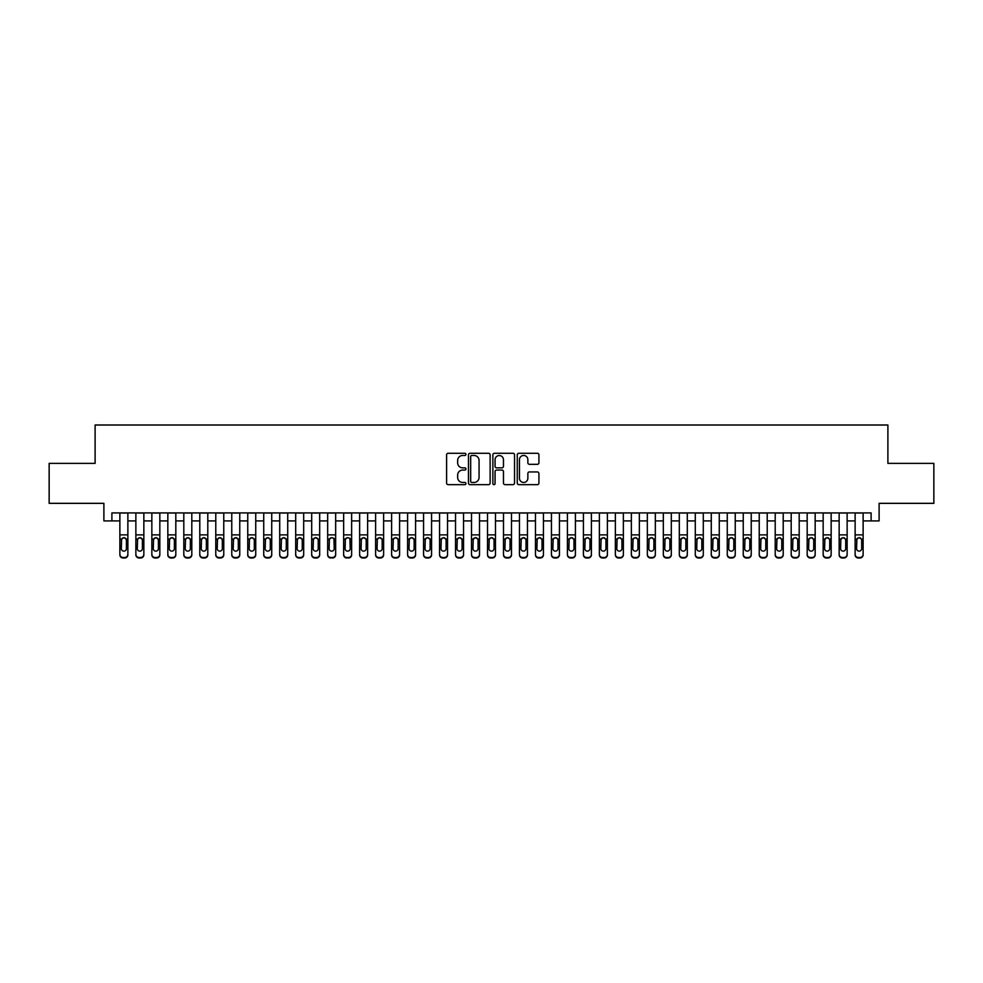 <?xml version="1.0" encoding="UTF-8"?>
<svg xmlns="http://www.w3.org/2000/svg" width="983" height="983" viewBox="0 0 983 983"><rect width="100%" height="100%" fill="white"/><g stroke="black" fill="none" stroke-linecap="round" stroke-linejoin="round"><path stroke-width="1.47" d="M465.93 454.367A1.094 1.094 0 0 0 464.824 453.274L448.162 453.274A1.573 1.573 0 0 0 446.589 454.846L446.589 483.083A1.573 1.573 0 0 0 448.162 484.656L464.824 484.656A1.094 1.094 0 0 0 465.93 483.55A1.094 1.094 0 0 0 464.824 482.456L462.674 482.456A5.026 5.026 0 0 1 457.648 477.431L457.648 475.084A5.026 5.026 0 0 1 462.674 470.058L464.824 470.058A1.094 1.094 0 0 0 465.93 468.965A1.094 1.094 0 0 0 464.824 467.859L462.674 467.859A5.026 5.026 0 0 1 457.648 462.846L457.648 460.486A5.026 5.026 0 0 1 462.674 455.473L464.824 455.473A1.094 1.094 0 0 0 465.93 454.367M537.357 464.332A1.573 1.573 0 0 0 538.917 462.772L538.917 454.846A1.573 1.573 0 0 0 537.357 453.274L518.84 453.274A1.573 1.573 0 0 0 517.267 454.846L517.267 483.083A1.573 1.573 0 0 0 518.84 484.656L537.357 484.656A1.573 1.573 0 0 0 538.917 483.083L538.917 473.511A1.573 1.573 0 0 0 537.357 471.938L529.432 471.938A1.573 1.573 0 0 0 527.859 473.511L527.859 478.254A4.202 4.202 0 0 1 523.669 482.456A4.202 4.202 0 0 1 519.466 478.254L519.466 459.663A4.202 4.202 0 0 1 523.669 455.473A4.202 4.202 0 0 1 527.859 459.663L527.859 462.772A1.573 1.573 0 0 0 529.432 464.332L537.357 464.332M111.89 520.904L111.89 512.917L871.11 512.917L871.11 520.904L879.109 520.904L879.109 503.333L933.85 503.333L933.85 463.374L887.895 463.374L887.895 425.012L95.105 425.012L95.105 463.374L49.15 463.374L49.15 503.333L103.891 503.333L103.891 520.904L119.877 520.904M490.124 454.846A1.573 1.573 0 0 0 488.563 453.274L470.046 453.274A1.573 1.573 0 0 0 468.473 454.846L468.473 483.083A1.573 1.573 0 0 0 470.046 484.656L488.563 484.656A1.573 1.573 0 0 0 490.124 483.083L490.124 454.846M494.437 453.274L512.954 453.274A1.573 1.573 0 0 1 514.527 454.846L514.527 483.083A1.573 1.573 0 0 1 512.954 484.656L505.029 484.656A1.573 1.573 0 0 1 503.468 483.083L503.468 471.631A1.573 1.573 0 0 0 501.895 470.058L496.636 470.058A1.573 1.573 0 0 0 495.063 471.631L495.063 483.55A1.094 1.094 0 0 1 493.97 484.656A1.094 1.094 0 0 1 492.876 483.55L492.876 454.846A1.573 1.573 0 0 1 494.437 453.274M127.876 520.904L135.863 520.904M143.85 520.904L151.849 520.904M159.836 520.904L167.835 520.904M175.822 520.904L183.809 520.904M191.808 520.904L199.795 520.904M207.794 520.904L215.781 520.904M223.768 520.904L231.767 520.904M239.754 520.904L247.753 520.904M255.74 520.904L263.727 520.904M271.726 520.904L279.713 520.904M287.712 520.904L295.699 520.904M303.686 520.904L311.685 520.904M319.672 520.904L327.671 520.904M335.658 520.904L343.645 520.904M351.644 520.904L359.631 520.904M367.63 520.904L375.617 520.904M383.616 520.904L391.603 520.904M399.589 520.904L407.589 520.904M415.576 520.904L423.575 520.904M431.562 520.904L439.548 520.904M447.548 520.904L455.534 520.904M463.534 520.904L471.521 520.904M479.507 520.904L487.507 520.904M495.493 520.904L503.493 520.904M511.479 520.904L519.466 520.904M527.466 520.904L535.452 520.904M543.452 520.904L551.438 520.904M559.425 520.904L567.424 520.904M575.411 520.904L583.411 520.904M591.397 520.904L599.384 520.904M607.383 520.904L615.37 520.904M623.369 520.904L631.356 520.904M639.355 520.904L647.342 520.904M655.329 520.904L663.328 520.904M671.315 520.904L679.314 520.904M687.301 520.904L695.288 520.904M703.287 520.904L711.274 520.904M719.273 520.904L727.26 520.904M735.247 520.904L743.246 520.904M751.233 520.904L759.232 520.904M767.219 520.904L775.206 520.904M783.205 520.904L791.192 520.904M799.191 520.904L807.178 520.904M815.165 520.904L823.164 520.904M831.151 520.904L839.15 520.904M847.137 520.904L855.124 520.904M863.123 520.904L871.11 520.904M471.766 455.473A1.094 1.094 0 0 0 470.673 456.567L470.673 481.363A1.094 1.094 0 0 0 471.766 482.456L474.052 482.456A5.026 5.026 0 0 0 479.065 477.431L479.065 460.486A5.026 5.026 0 0 0 474.052 455.473L471.766 455.473M503.468 459.749A4.202 4.202 0 0 0 499.266 455.547A4.202 4.202 0 0 0 495.063 459.749L495.063 466.298A1.573 1.573 0 0 0 496.636 467.859L501.895 467.859A1.573 1.573 0 0 0 503.468 466.298L503.468 459.749M119.877 539.52L119.877 554.326A3.195 3.17 -0 0 0 123.072 557.496L124.669 557.496A3.195 3.17 -0 0 0 127.876 554.326L127.876 554.817A3.195 3.17 180 0 1 124.669 557.988L124.669 557.496M126.426 548.612L126.426 540.195L126.426 548.612A2.556 2.531 180 0 1 123.87 551.144A2.556 2.531 180 0 0 126.426 548.612M121.314 549.116L121.314 548.612A2.556 2.531 180 0 0 123.87 551.144M122.543 537.996L121.314 539.999M125.21 537.996L123.87 537.627L126.143 539.016L126.426 540.195M127.876 512.917L127.876 554.326M119.877 512.917L119.877 554.817A3.195 3.17 180 0 0 123.072 557.988L124.669 557.988M119.877 539.016L121.597 539.016L121.314 548.612M121.597 539.016L123.87 537.627M135.863 539.52L135.863 554.326A3.195 3.17 0 0 0 139.058 557.496L140.655 557.496A3.195 3.17 0 0 0 143.85 554.326L143.85 554.817A3.195 3.17 180 0 1 140.655 557.988L140.655 557.496M142.412 548.612L142.412 540.195L142.412 548.612A2.556 2.531 180 0 1 139.856 551.144A2.556 2.531 180 0 0 142.412 548.612M137.301 549.116L137.301 548.612A2.556 2.531 180 0 0 139.856 551.144M138.529 537.996L137.301 539.999M141.196 537.996L139.856 537.627L142.13 539.016L142.412 540.195M151.849 539.52L151.849 554.326A3.195 3.17 0 0 0 155.044 557.496L156.641 557.496A3.195 3.17 0 0 0 159.836 554.326L159.836 554.817A3.195 3.17 180 0 1 156.641 557.988L156.641 557.496M158.398 548.612L158.398 540.195L158.398 548.612A2.556 2.531 180 0 1 155.842 551.144A2.556 2.531 180 0 0 158.398 548.612M153.287 549.116L153.287 548.612A2.556 2.531 180 0 0 155.842 551.144M154.503 537.996L153.287 539.999M157.182 537.996L155.842 537.627L158.116 539.016L158.398 540.195M167.835 539.52L167.835 554.326A3.195 3.17 0 0 0 171.03 557.496L172.627 557.496A3.195 3.17 0 0 0 175.822 554.326L175.822 554.817A3.195 3.17 180 0 1 172.627 557.988L172.627 557.496M174.384 548.612L174.384 540.195L174.384 548.612A2.556 2.531 180 0 1 171.828 551.144A2.556 2.531 180 0 0 174.384 548.612M169.273 549.116L169.273 548.612A2.556 2.531 180 0 0 171.828 551.144M170.489 537.996L169.273 539.999M173.155 537.996L171.828 537.627L174.102 539.016L174.384 540.195M183.809 539.52L183.809 554.326A3.195 3.17 0 0 0 187.016 557.496L188.613 557.496A3.195 3.17 0 0 0 191.808 554.326L191.808 554.817A3.195 3.17 180 0 1 188.613 557.988L188.613 557.496M190.37 548.612L190.37 540.195L190.37 548.612A2.556 2.531 180 0 1 187.814 551.144A2.556 2.531 180 0 0 190.37 548.612M185.246 549.116L185.246 548.612A2.556 2.531 180 0 0 187.814 551.144M186.475 537.996L185.246 539.999M189.141 537.996L187.814 537.627L190.088 539.016L190.37 540.195M143.85 512.917L143.85 554.817M135.863 512.917L135.863 554.817A3.195 3.17 180 0 0 139.058 557.988L140.655 557.988M135.863 539.016L137.583 539.016L137.301 548.612M137.583 539.016L139.856 537.627M159.836 512.917L159.836 554.817M151.849 512.917L151.849 554.817A3.195 3.17 180 0 0 155.044 557.988L156.641 557.988M151.849 539.016L153.569 539.016L153.287 548.612M153.569 539.016L155.842 537.627M175.822 512.917L175.822 554.817M167.835 512.917L167.835 554.817A3.195 3.17 180 0 0 171.03 557.988L172.627 557.988M167.835 539.016L169.555 539.016L169.273 548.612M169.555 539.016L171.828 537.627M191.808 512.917L191.808 554.817M183.809 512.917L183.809 554.817A3.195 3.17 180 0 0 187.016 557.988L188.613 557.988M183.809 539.016L185.529 539.016L185.246 548.612M185.529 539.016L187.814 537.627M199.795 539.52L199.795 554.326A3.195 3.17 0 0 0 202.989 557.496L204.587 557.496A3.195 3.17 0 0 0 207.794 554.326L207.794 554.817A3.195 3.17 180 0 1 204.587 557.988L204.587 557.496M206.344 548.612L206.344 540.195L206.344 548.612A2.556 2.531 180 0 1 203.788 551.144A2.556 2.531 180 0 0 206.344 548.612M201.232 549.116L201.232 548.612A2.556 2.531 180 0 0 203.788 551.144M202.461 537.996L201.232 539.999M205.128 537.996L203.788 537.627L206.061 539.016L206.344 540.195M207.794 512.917L207.794 554.817M199.795 512.917L199.795 554.817A3.195 3.17 180 0 0 202.989 557.988L204.587 557.988M199.795 539.016L201.515 539.016L201.232 548.612M201.515 539.016L203.788 537.627M215.781 539.52L215.781 554.326A3.195 3.17 0 0 0 218.976 557.496L220.573 557.496A3.195 3.17 0 0 0 223.768 554.326L223.768 554.817A3.195 3.17 180 0 1 220.573 557.988L220.573 557.496M222.33 548.612L222.33 540.195L222.33 548.612A2.556 2.531 180 0 1 219.774 551.144A2.556 2.531 180 0 0 222.33 548.612M217.218 549.116L217.218 548.612A2.556 2.531 180 0 0 219.774 551.144M218.447 537.996L217.218 539.999M221.114 537.996L219.774 537.627L222.047 539.016L222.33 540.195M223.768 512.917L223.768 554.817M215.781 512.917L215.781 554.817A3.195 3.17 180 0 0 218.976 557.988L220.573 557.988M215.781 539.016L217.501 539.016L217.218 548.612M217.501 539.016L219.774 537.627M231.767 539.52L231.767 554.326A3.195 3.17 0 0 0 234.962 557.496L236.559 557.496A3.195 3.17 0 0 0 239.754 554.326L239.754 554.817A3.195 3.17 180 0 1 236.559 557.988L236.559 557.496M238.316 548.612L238.316 540.195L238.316 548.612A2.556 2.531 180 0 1 235.76 551.144A2.556 2.531 180 0 0 238.316 548.612M233.204 549.116L233.204 548.612A2.556 2.531 180 0 0 235.76 551.144M234.421 537.996L233.204 539.999M237.1 537.996L235.76 537.627L238.033 539.016L238.316 540.195M239.754 512.917L239.754 554.817M231.767 512.917L231.767 554.817A3.195 3.17 180 0 0 234.962 557.988L236.559 557.988M231.767 539.016L233.487 539.016L233.204 548.612M233.487 539.016L235.76 537.627M247.753 539.52L247.753 554.326A3.195 3.17 0 0 0 250.948 557.496L252.545 557.496A3.195 3.17 0 0 0 255.74 554.326L255.74 554.817A3.195 3.17 180 0 1 252.545 557.988L252.545 557.496M254.302 548.612L254.302 540.195L254.302 548.612A2.556 2.531 180 0 1 251.746 551.144A2.556 2.531 180 0 0 254.302 548.612M249.191 549.116L249.191 548.612A2.556 2.531 180 0 0 251.746 551.144M250.407 537.996L249.191 539.999M253.073 537.996L251.746 537.627L254.019 539.016L254.302 540.195M255.74 512.917L255.74 554.817M247.753 512.917L247.753 554.817A3.195 3.17 180 0 0 250.948 557.988L252.545 557.988M247.753 539.016L249.473 539.016L249.191 548.612M249.473 539.016L251.746 537.627M263.727 539.52L263.727 554.326A3.195 3.17 0 0 0 266.934 557.496L268.531 557.496A3.195 3.17 0 0 0 271.726 554.326L271.726 554.817A3.195 3.17 180 0 1 268.531 557.988L268.531 557.496M270.288 548.612L270.288 540.195L270.288 548.612A2.556 2.531 180 0 1 267.732 551.144A2.556 2.531 180 0 0 270.288 548.612M265.164 549.116L265.164 548.612A2.556 2.531 180 0 0 267.732 551.144M266.393 537.996L265.164 539.999M269.059 537.996L267.732 537.627L270.006 539.016L270.288 540.195M271.726 512.917L271.726 554.817M263.727 512.917L263.727 554.817A3.195 3.17 180 0 0 266.934 557.988L268.531 557.988M263.727 539.016L265.459 539.016L265.164 548.612M265.459 539.016L267.732 537.627M279.713 539.52L279.713 554.326A3.195 3.17 0 0 0 282.907 557.496L284.505 557.496A3.195 3.17 0 0 0 287.712 554.326L287.712 554.817A3.195 3.17 180 0 1 284.505 557.988L284.505 557.496M286.274 548.612L286.274 540.195L286.274 548.612A2.556 2.531 180 0 1 283.706 551.144A2.556 2.531 180 0 0 286.274 548.612M281.15 549.116L281.15 548.612A2.556 2.531 180 0 0 283.706 551.144M282.379 537.996L281.15 539.999M285.045 537.996L283.706 537.627L285.992 539.016L286.274 540.195M287.712 512.917L287.712 554.817M279.713 512.917L279.713 554.817A3.195 3.17 180 0 0 282.907 557.988L284.505 557.988M279.713 539.016L281.433 539.016L281.15 548.612M281.433 539.016L283.706 537.627M295.699 539.52L295.699 554.326A3.195 3.17 0 0 0 298.893 557.496L300.491 557.496A3.195 3.17 0 0 0 303.686 554.326L303.686 554.817A3.195 3.17 180 0 1 300.491 557.988L300.491 557.496M302.248 548.612L302.248 540.195L302.248 548.612A2.556 2.531 180 0 1 299.692 551.144A2.556 2.531 180 0 0 302.248 548.612M297.136 549.116L297.136 548.612A2.556 2.531 180 0 0 299.692 551.144M298.365 537.996L297.136 539.999M301.031 537.996L299.692 537.627L301.965 539.016L302.248 540.195M303.686 512.917L303.686 554.817M295.699 512.917L295.699 554.817A3.195 3.17 180 0 0 298.893 557.988L300.491 557.988M295.699 539.016L297.419 539.016L297.136 548.612M297.419 539.016L299.692 537.627M311.685 539.52L311.685 554.326A3.195 3.17 0 0 0 314.879 557.496L316.477 557.496A3.195 3.17 0 0 0 319.672 554.326L319.672 554.817A3.195 3.17 180 0 1 316.477 557.988L316.477 557.496M318.234 548.612L318.234 540.195L318.234 548.612A2.556 2.531 180 0 1 315.678 551.144A2.556 2.531 180 0 0 318.234 548.612M313.122 549.116L313.122 548.612A2.556 2.531 180 0 0 315.678 551.144M314.339 537.996L313.122 539.999M317.017 537.996L315.678 537.627L317.951 539.016L318.234 540.195M319.672 512.917L319.672 554.817M311.685 512.917L311.685 554.817A3.195 3.17 180 0 0 314.879 557.988L316.477 557.988M311.685 539.016L313.405 539.016L313.122 548.612M313.405 539.016L315.678 537.627M335.658 512.917L335.658 554.817A3.195 3.17 180 0 1 332.463 557.988L332.463 557.496A3.195 3.17 0 0 0 335.658 554.326L335.658 554.817M327.671 512.917L327.671 554.326A3.195 3.17 0 0 0 330.866 557.496L332.463 557.496M330.866 557.496L332.463 557.988M330.866 557.988A3.195 3.17 180 0 1 327.671 554.817L327.671 539.52M333.937 539.016L334.22 548.612A2.556 2.531 180 0 1 331.664 551.144A2.556 2.531 180 0 1 329.108 548.612L329.391 539.016L331.664 537.627L335.658 539.016M351.644 512.917L351.644 554.817A3.195 3.17 180 0 1 348.449 557.988L348.449 557.496A3.195 3.17 0 0 0 351.644 554.326L351.644 554.817M343.645 512.917L343.645 554.326A3.195 3.17 0 0 0 346.852 557.496L348.449 557.496M346.852 557.496L348.449 557.988M346.852 557.988A3.195 3.17 180 0 1 343.645 554.817L343.645 539.52M349.923 539.016L350.206 548.612A2.556 2.531 180 0 1 347.65 551.144A2.556 2.531 180 0 1 345.094 548.612L345.377 539.016L347.65 537.627L351.644 539.016M331.664 551.144A2.556 2.531 180 0 0 334.22 548.612L334.22 540.195M330.325 537.996L329.108 539.999M332.991 537.996L331.664 537.627M347.65 551.144A2.556 2.531 180 0 0 350.206 548.612L350.206 540.195M346.311 537.996L345.094 539.999M348.977 537.996L347.65 537.627M359.631 539.52L359.631 554.326A3.195 3.17 0 0 0 362.825 557.496L364.435 557.496A3.195 3.17 0 0 0 367.63 554.326L367.63 554.817A3.195 3.17 180 0 1 364.435 557.988L364.435 557.496M366.192 548.612L366.192 540.195L366.192 548.612A2.556 2.531 180 0 1 363.624 551.144A2.556 2.531 180 0 0 366.192 548.612M361.068 549.116L361.068 548.612A2.556 2.531 180 0 0 363.624 551.144M362.297 537.996L361.068 539.999M364.963 537.996L363.624 537.627L365.909 539.016L366.192 540.195M367.63 512.917L367.63 554.817M359.631 512.917L359.631 554.817A3.195 3.17 180 0 0 362.825 557.988L364.435 557.988M359.631 539.016L361.351 539.016L361.068 548.612M361.351 539.016L363.624 537.627M375.617 539.52L375.617 554.326A3.195 3.17 0 0 0 378.811 557.496L380.409 557.496A3.195 3.17 0 0 0 383.616 554.326L383.616 554.817A3.195 3.17 180 0 1 380.409 557.988L380.409 557.496M382.166 548.612L382.166 540.195L382.166 548.612A2.556 2.531 180 0 1 379.61 551.144A2.556 2.531 180 0 0 382.166 548.612M377.054 549.116L377.054 548.612A2.556 2.531 180 0 0 379.61 551.144M378.283 537.996L377.054 539.999M380.949 537.996L379.61 537.627L381.883 539.016L382.166 540.195M383.616 512.917L383.616 554.817M375.617 512.917L375.617 554.817A3.195 3.17 180 0 0 378.811 557.988L380.409 557.988M375.617 539.016L377.337 539.016L377.054 548.612M377.337 539.016L379.61 537.627M391.603 539.52L391.603 554.326A3.195 3.17 0 0 0 394.797 557.496L396.395 557.496A3.195 3.17 0 0 0 399.589 554.326L399.589 554.817A3.195 3.17 180 0 1 396.395 557.988L396.395 557.496M398.152 548.612L398.152 540.195L398.152 548.612A2.556 2.531 180 0 1 395.596 551.144A2.556 2.531 180 0 0 398.152 548.612M393.04 549.116L393.04 548.612A2.556 2.531 180 0 0 395.596 551.144M394.269 537.996L393.04 539.999M396.935 537.996L395.596 537.627L397.869 539.016L398.152 540.195M399.589 512.917L399.589 554.817M391.603 512.917L391.603 554.817A3.195 3.17 180 0 0 394.797 557.988L396.395 557.988M391.603 539.016L393.323 539.016L393.04 548.612M393.323 539.016L395.596 537.627M407.589 539.52L407.589 554.326A3.195 3.17 0 0 0 410.783 557.496L412.381 557.496A3.195 3.17 0 0 0 415.576 554.326L415.576 554.817A3.195 3.17 180 0 1 412.381 557.988L412.381 557.496M414.138 548.612L414.138 540.195L414.138 548.612A2.556 2.531 180 0 1 411.582 551.144A2.556 2.531 180 0 0 414.138 548.612M409.026 549.116L409.026 548.612A2.556 2.531 180 0 0 411.582 551.144M410.243 537.996L409.026 539.999M412.921 537.996L411.582 537.627L413.855 539.016L414.138 540.195M415.576 512.917L415.576 554.817M407.589 512.917L407.589 554.817A3.195 3.17 180 0 0 410.783 557.988L412.381 557.988M407.589 539.016L409.309 539.016L409.026 548.612M409.309 539.016L411.582 537.627M423.575 539.52L423.575 554.326A3.195 3.17 0 0 0 426.769 557.496L428.367 557.496A3.195 3.17 0 0 0 431.562 554.326L431.562 554.817A3.195 3.17 180 0 1 428.367 557.988L428.367 557.496M430.124 548.612L430.124 540.195L430.124 548.612A2.556 2.531 180 0 1 427.568 551.144A2.556 2.531 180 0 0 430.124 548.612M425.012 549.116L425.012 548.612A2.556 2.531 180 0 0 427.568 551.144M426.229 537.996L425.012 539.999M428.895 537.996L427.568 537.627L429.841 539.016L430.124 540.195M431.562 512.917L431.562 554.817M423.575 512.917L423.575 554.817A3.195 3.17 180 0 0 426.769 557.988L428.367 557.988M423.575 539.016L425.295 539.016L425.012 548.612M425.295 539.016L427.568 537.627M439.548 539.52L439.548 554.326A3.195 3.17 0 0 0 442.755 557.496L444.353 557.496A3.195 3.17 0 0 0 447.548 554.326L447.548 554.817A3.195 3.17 180 0 1 444.353 557.988L444.353 557.496M446.11 548.612L446.11 540.195L446.11 548.612A2.556 2.531 180 0 1 443.554 551.144A2.556 2.531 180 0 0 446.11 548.612M440.986 549.116L440.986 548.612A2.556 2.531 180 0 0 443.554 551.144M442.215 537.996L440.986 539.999M444.881 537.996L443.554 537.627L445.827 539.016L446.11 540.195M447.548 512.917L447.548 554.817M439.548 512.917L439.548 554.817A3.195 3.17 180 0 0 442.755 557.988L444.353 557.988M439.548 539.016L441.269 539.016L440.986 548.612M441.269 539.016L443.554 537.627M455.534 539.52L455.534 554.326A3.195 3.17 0 0 0 458.729 557.496L460.327 557.496A3.195 3.17 0 0 0 463.534 554.326L463.534 554.817A3.195 3.17 180 0 1 460.327 557.988L460.327 557.496M462.096 548.612L462.096 540.195L462.096 548.612A2.556 2.531 180 0 1 459.528 551.144A2.556 2.531 180 0 0 462.096 548.612M456.972 549.116L456.972 548.612A2.556 2.531 180 0 0 459.528 551.144M458.201 537.996L456.972 539.999M460.867 537.996L459.528 537.627L461.801 539.016L462.096 540.195M463.534 512.917L463.534 554.817M455.534 512.917L455.534 554.817A3.195 3.17 180 0 0 458.729 557.988L460.327 557.988M455.534 539.016L457.255 539.016L456.972 548.612M457.255 539.016L459.528 537.627M471.521 539.52L471.521 554.326A3.195 3.17 0 0 0 474.715 557.496L476.313 557.496A3.195 3.17 0 0 0 479.507 554.326L479.507 554.817A3.195 3.17 180 0 1 476.313 557.988L476.313 557.496M478.07 548.612L478.07 540.195L478.07 548.612A2.556 2.531 180 0 1 475.514 551.144A2.556 2.531 180 0 0 478.07 548.612M472.958 549.116L472.958 548.612A2.556 2.531 180 0 0 475.514 551.144M474.187 537.996L472.958 539.999M476.853 537.996L475.514 537.627L477.787 539.016L478.07 540.195M479.507 512.917L479.507 554.817M471.521 512.917L471.521 554.817A3.195 3.17 180 0 0 474.715 557.988L476.313 557.988M471.521 539.016L473.241 539.016L472.958 548.612M473.241 539.016L475.514 537.627M487.507 539.52L487.507 554.326A3.195 3.17 0 0 0 490.701 557.496L492.299 557.496A3.195 3.17 0 0 0 495.493 554.326L495.493 554.817A3.195 3.17 180 0 1 492.299 557.988L492.299 557.496M494.056 548.612L494.056 540.195L494.056 548.612A2.556 2.531 180 0 1 491.5 551.144A2.556 2.531 180 0 0 494.056 548.612M488.944 549.116L488.944 548.612A2.556 2.531 180 0 0 491.5 551.144M490.161 537.996L488.944 539.999M492.839 537.996L491.5 537.627L493.773 539.016L494.056 540.195M503.493 539.52L503.493 554.326A3.195 3.17 0 0 0 506.687 557.496L508.285 557.496A3.195 3.17 0 0 0 511.479 554.326L511.479 554.817A3.195 3.17 180 0 1 508.285 557.988L508.285 557.496M510.042 548.612L510.042 540.195L510.042 548.612A2.556 2.531 180 0 1 507.486 551.144A2.556 2.531 180 0 0 510.042 548.612M504.93 549.116L504.93 548.612A2.556 2.531 180 0 0 507.486 551.144M506.147 537.996L504.93 539.999M508.813 537.996L507.486 537.627L509.759 539.016L510.042 540.195M519.466 539.52L519.466 554.326A3.195 3.17 0 0 0 522.673 557.496L524.271 557.496A3.195 3.17 0 0 0 527.466 554.326L527.466 554.817A3.195 3.17 180 0 1 524.271 557.988L524.271 557.496M526.028 548.612L526.028 540.195L526.028 548.612A2.556 2.531 180 0 1 523.472 551.144A2.556 2.531 180 0 0 526.028 548.612M520.904 549.116L520.904 548.612A2.556 2.531 180 0 0 523.472 551.144M522.133 537.996L520.904 539.999M524.799 537.996L523.472 537.627L525.745 539.016L526.028 540.195M495.493 512.917L495.493 554.817M487.507 512.917L487.507 554.817A3.195 3.17 180 0 0 490.701 557.988L492.299 557.988M487.507 539.016L489.227 539.016L488.944 548.612M489.227 539.016L491.5 537.627M511.479 512.917L511.479 554.817M503.493 512.917L503.493 554.817A3.195 3.17 180 0 0 506.687 557.988L508.285 557.988M503.493 539.016L505.213 539.016L504.93 548.612M505.213 539.016L507.486 537.627M527.466 512.917L527.466 554.817M519.466 512.917L519.466 554.817A3.195 3.17 180 0 0 522.673 557.988L524.271 557.988M519.466 539.016L521.199 539.016L520.904 548.612M521.199 539.016L523.472 537.627M535.452 539.52L535.452 554.326A3.195 3.17 0 0 0 538.647 557.496L540.245 557.496A3.195 3.17 0 0 0 543.452 554.326L543.452 554.817A3.195 3.17 180 0 1 540.245 557.988L540.245 557.496M542.014 548.612L542.014 540.195L542.014 548.612A2.556 2.531 180 0 1 539.446 551.144A2.556 2.531 180 0 0 542.014 548.612M536.89 549.116L536.89 548.612A2.556 2.531 180 0 0 539.446 551.144M538.119 537.996L536.89 539.999M540.785 537.996L539.446 537.627L541.731 539.016L542.014 540.195M543.452 512.917L543.452 554.817M535.452 512.917L535.452 554.817A3.195 3.17 180 0 0 538.647 557.988L540.245 557.988M535.452 539.016L537.173 539.016L536.89 548.612M537.173 539.016L539.446 537.627M551.438 539.52L551.438 554.326A3.195 3.17 0 0 0 554.633 557.496L556.231 557.496A3.195 3.17 0 0 0 559.425 554.326L559.425 554.817A3.195 3.17 180 0 1 556.231 557.988L556.231 557.496M557.988 548.612L557.988 540.195L557.988 548.612A2.556 2.531 180 0 1 555.432 551.144A2.556 2.531 180 0 0 557.988 548.612M552.876 549.116L552.876 548.612A2.556 2.531 180 0 0 555.432 551.144M554.105 537.996L552.876 539.999M556.771 537.996L555.432 537.627L557.705 539.016L557.988 540.195M559.425 512.917L559.425 554.817M551.438 512.917L551.438 554.817A3.195 3.17 180 0 0 554.633 557.988L556.231 557.988M551.438 539.016L553.159 539.016L552.876 548.612M553.159 539.016L555.432 537.627M567.424 539.52L567.424 554.326A3.195 3.17 0 0 0 570.619 557.496L572.217 557.496A3.195 3.17 0 0 0 575.411 554.326L575.411 554.817A3.195 3.17 180 0 1 572.217 557.988L572.217 557.496M573.974 548.612L573.974 540.195L573.974 548.612A2.556 2.531 180 0 1 571.418 551.144A2.556 2.531 180 0 0 573.974 548.612M568.862 549.116L568.862 548.612A2.556 2.531 180 0 0 571.418 551.144M570.079 537.996L568.862 539.999M572.757 537.996L571.418 537.627L573.691 539.016L573.974 540.195M575.411 512.917L575.411 554.817M567.424 512.917L567.424 554.817A3.195 3.17 180 0 0 570.619 557.988L572.217 557.988M567.424 539.016L569.145 539.016L568.862 548.612M569.145 539.016L571.418 537.627M583.411 539.52L583.411 554.326A3.195 3.17 0 0 0 586.605 557.496L588.203 557.496A3.195 3.17 0 0 0 591.397 554.326L591.397 554.817A3.195 3.17 180 0 1 588.203 557.988L588.203 557.496M589.96 548.612L589.96 540.195L589.96 548.612A2.556 2.531 180 0 1 587.404 551.144A2.556 2.531 180 0 0 589.96 548.612M584.848 549.116L584.848 548.612A2.556 2.531 180 0 0 587.404 551.144M586.065 537.996L584.848 539.999M588.731 537.996L587.404 537.627L589.677 539.016L589.96 540.195M591.397 512.917L591.397 554.817M583.411 512.917L583.411 554.817A3.195 3.17 180 0 0 586.605 557.988L588.203 557.988M583.411 539.016L585.131 539.016L584.848 548.612M585.131 539.016L587.404 537.627M599.384 539.52L599.384 554.326A3.195 3.17 0 0 0 602.591 557.496L604.189 557.496A3.195 3.17 0 0 0 607.383 554.326L607.383 554.817A3.195 3.17 180 0 1 604.189 557.988L604.189 557.496M605.946 548.612L605.946 540.195L605.946 548.612A2.556 2.531 180 0 1 603.39 551.144A2.556 2.531 180 0 0 605.946 548.612M600.834 549.116L600.834 548.612A2.556 2.531 180 0 0 603.39 551.144M602.051 537.996L600.834 539.999M604.717 537.996L603.39 537.627L605.663 539.016L605.946 540.195M615.37 539.52L615.37 554.326A3.195 3.17 0 0 0 618.565 557.496L620.175 557.496A3.195 3.17 0 0 0 623.369 554.326L623.369 554.817A3.195 3.17 180 0 1 620.175 557.988L620.175 557.496M621.932 548.612L621.932 540.195L621.932 548.612A2.556 2.531 180 0 1 619.376 551.144A2.556 2.531 180 0 0 621.932 548.612M616.808 549.116L616.808 548.612A2.556 2.531 180 0 0 619.376 551.144M618.037 537.996L616.808 539.999M620.703 537.996L619.376 537.627L621.649 539.016L621.932 540.195M631.356 539.52L631.356 554.326A3.195 3.17 0 0 0 634.551 557.496L636.148 557.496A3.195 3.17 0 0 0 639.355 554.326L639.355 554.817A3.195 3.17 180 0 1 636.148 557.988L636.148 557.496M637.906 548.612L637.906 540.195L637.906 548.612A2.556 2.531 180 0 1 635.35 551.144A2.556 2.531 180 0 0 637.906 548.612M632.794 549.116L632.794 548.612A2.556 2.531 180 0 0 635.35 551.144M634.023 537.996L632.794 539.999M636.689 537.996L635.35 537.627L637.623 539.016L637.906 540.195M607.383 512.917L607.383 554.817M599.384 512.917L599.384 554.817A3.195 3.17 180 0 0 602.591 557.988L604.189 557.988M599.384 539.016L601.117 539.016L600.834 548.612M601.117 539.016L603.39 537.627M623.369 512.917L623.369 554.817M615.37 512.917L615.37 554.817A3.195 3.17 180 0 0 618.565 557.988L620.175 557.988M615.37 539.016L617.091 539.016L616.808 548.612M617.091 539.016L619.376 537.627M639.355 512.917L639.355 554.817M631.356 512.917L631.356 554.817A3.195 3.17 180 0 0 634.551 557.988L636.148 557.988M631.356 539.016L633.077 539.016L632.794 548.612M633.077 539.016L635.35 537.627M647.342 539.52L647.342 554.326A3.195 3.17 0 0 0 650.537 557.496L652.134 557.496A3.195 3.17 0 0 0 655.329 554.326L655.329 554.817A3.195 3.17 180 0 1 652.134 557.988L652.134 557.496M653.892 548.612L653.892 540.195L653.892 548.612A2.556 2.531 180 0 1 651.336 551.144A2.556 2.531 180 0 0 653.892 548.612M648.78 549.116L648.78 548.612A2.556 2.531 180 0 0 651.336 551.144M650.009 537.996L648.78 539.999M652.675 537.996L651.336 537.627L653.609 539.016L653.892 540.195M655.329 512.917L655.329 554.817M647.342 512.917L647.342 554.817A3.195 3.17 180 0 0 650.537 557.988L652.134 557.988M647.342 539.016L649.063 539.016L648.78 548.612M649.063 539.016L651.336 537.627M663.328 539.52L663.328 554.326A3.195 3.17 0 0 0 666.523 557.496L668.121 557.496A3.195 3.17 0 0 0 671.315 554.326L671.315 554.817A3.195 3.17 180 0 1 668.121 557.988L668.121 557.496M669.878 548.612L669.878 540.195L669.878 548.612A2.556 2.531 180 0 1 667.322 551.144A2.556 2.531 180 0 0 669.878 548.612M664.766 549.116L664.766 548.612A2.556 2.531 180 0 0 667.322 551.144M665.982 537.996L664.766 539.999M668.661 537.996L667.322 537.627L669.595 539.016L669.878 540.195M671.315 512.917L671.315 554.817M663.328 512.917L663.328 554.817A3.195 3.17 180 0 0 666.523 557.988L668.121 557.988M663.328 539.016L665.049 539.016L664.766 548.612M665.049 539.016L667.322 537.627M679.314 539.52L679.314 554.326A3.195 3.17 0 0 0 682.509 557.496L684.107 557.496A3.195 3.17 0 0 0 687.301 554.326L687.301 554.817A3.195 3.17 180 0 1 684.107 557.988L684.107 557.496M685.864 548.612L685.864 540.195L685.864 548.612A2.556 2.531 180 0 1 683.308 551.144A2.556 2.531 180 0 0 685.864 548.612M680.752 549.116L680.752 548.612A2.556 2.531 180 0 0 683.308 551.144M681.969 537.996L680.752 539.999M684.635 537.996L683.308 537.627L685.581 539.016L685.864 540.195M687.301 512.917L687.301 554.817M679.314 512.917L679.314 554.817A3.195 3.17 180 0 0 682.509 557.988L684.107 557.988M679.314 539.016L681.035 539.016L680.752 548.612M681.035 539.016L683.308 537.627M695.288 539.52L695.288 554.326A3.195 3.17 0 0 0 698.495 557.496L700.093 557.496A3.195 3.17 0 0 0 703.287 554.326L703.287 554.817A3.195 3.17 180 0 1 700.093 557.988L700.093 557.496M701.85 548.612L701.85 540.195L701.85 548.612A2.556 2.531 180 0 1 699.294 551.144A2.556 2.531 180 0 0 701.85 548.612M696.726 549.116L696.726 548.612A2.556 2.531 180 0 0 699.294 551.144M697.955 537.996L696.726 539.999M700.621 537.996L699.294 537.627L701.567 539.016L701.85 540.195M703.287 512.917L703.287 554.817M695.288 512.917L695.288 554.817A3.195 3.17 180 0 0 698.495 557.988L700.093 557.988M695.288 539.016L697.008 539.016L696.726 548.612M697.008 539.016L699.294 537.627M711.274 539.52L711.274 554.326A3.195 3.17 0 0 0 714.469 557.496L716.066 557.496A3.195 3.17 0 0 0 719.273 554.326L719.273 554.817A3.195 3.17 180 0 1 716.066 557.988L716.066 557.496M717.836 548.612L717.836 540.195L717.836 548.612A2.556 2.531 180 0 1 715.268 551.144A2.556 2.531 180 0 0 717.836 548.612M712.712 549.116L712.712 548.612A2.556 2.531 180 0 0 715.268 551.144M713.941 537.996L712.712 539.999M716.607 537.996L715.268 537.627L717.541 539.016L717.836 540.195M719.273 512.917L719.273 554.817M711.274 512.917L711.274 554.817A3.195 3.17 180 0 0 714.469 557.988L716.066 557.988M711.274 539.016L712.994 539.016L712.712 548.612M712.994 539.016L715.268 537.627M727.26 539.52L727.26 554.326A3.195 3.17 0 0 0 730.455 557.496L732.052 557.496A3.195 3.17 0 0 0 735.247 554.326L735.247 554.817A3.195 3.17 180 0 1 732.052 557.988L732.052 557.496M733.81 548.612L733.81 540.195L733.81 548.612A2.556 2.531 180 0 1 731.254 551.144A2.556 2.531 180 0 0 733.81 548.612M728.698 549.116L728.698 548.612A2.556 2.531 180 0 0 731.254 551.144M729.927 537.996L728.698 539.999M732.593 537.996L731.254 537.627L733.527 539.016L733.81 540.195M735.247 512.917L735.247 554.817M727.26 512.917L727.26 554.817A3.195 3.17 180 0 0 730.455 557.988L732.052 557.988M727.26 539.016L728.981 539.016L728.698 548.612M728.981 539.016L731.254 537.627M743.246 539.52L743.246 554.326A3.195 3.17 0 0 0 746.441 557.496L748.038 557.496A3.195 3.17 0 0 0 751.233 554.326L751.233 554.817A3.195 3.17 180 0 1 748.038 557.988L748.038 557.496M749.796 548.612L749.796 540.195L749.796 548.612A2.556 2.531 180 0 1 747.24 551.144A2.556 2.531 180 0 0 749.796 548.612M744.684 549.116L744.684 548.612A2.556 2.531 180 0 0 747.24 551.144M745.9 537.996L744.684 539.999M748.579 537.996L747.24 537.627L749.513 539.016L749.796 540.195M751.233 512.917L751.233 554.817M743.246 512.917L743.246 554.817A3.195 3.17 180 0 0 746.441 557.988L748.038 557.988M743.246 539.016L744.967 539.016L744.684 548.612M744.967 539.016L747.24 537.627M759.232 539.52L759.232 554.326A3.195 3.17 0 0 0 762.427 557.496L764.024 557.496A3.195 3.17 0 0 0 767.219 554.326L767.219 554.817A3.195 3.17 180 0 1 764.024 557.988L764.024 557.496M765.782 548.612L765.782 540.195L765.782 548.612A2.556 2.531 180 0 1 763.226 551.144A2.556 2.531 180 0 0 765.782 548.612M760.67 549.116L760.67 548.612A2.556 2.531 180 0 0 763.226 551.144M761.886 537.996L760.67 539.999M764.553 537.996L763.226 537.627L765.499 539.016L765.782 540.195M767.219 512.917L767.219 554.817M759.232 512.917L759.232 554.817A3.195 3.17 180 0 0 762.427 557.988L764.024 557.988M759.232 539.016L760.953 539.016L760.67 548.612M760.953 539.016L763.226 537.627M775.206 539.52L775.206 554.326A3.195 3.17 0 0 0 778.413 557.496L780.01 557.496A3.195 3.17 0 0 0 783.205 554.326L783.205 554.817A3.195 3.17 180 0 1 780.01 557.988L780.01 557.496M781.768 548.612L781.768 540.195L781.768 548.612A2.556 2.531 180 0 1 779.212 551.144A2.556 2.531 180 0 0 781.768 548.612M776.656 549.116L776.656 548.612A2.556 2.531 180 0 0 779.212 551.144M777.872 537.996L776.656 539.999M780.539 537.996L779.212 537.627L781.485 539.016L781.768 540.195M783.205 512.917L783.205 554.817M775.206 512.917L775.206 554.817A3.195 3.17 180 0 0 778.413 557.988L780.01 557.988M775.206 539.016L776.939 539.016L776.656 548.612M776.939 539.016L779.212 537.627M791.192 539.52L791.192 554.326A3.195 3.17 0 0 0 794.387 557.496L795.984 557.496A3.195 3.17 0 0 0 799.191 554.326L799.191 554.817A3.195 3.17 180 0 1 795.984 557.988L795.984 557.496M797.754 548.612L797.754 540.195L797.754 548.612A2.556 2.531 180 0 1 795.186 551.144A2.556 2.531 180 0 0 797.754 548.612M792.63 549.116L792.63 548.612A2.556 2.531 180 0 0 795.186 551.144M793.859 537.996L792.63 539.999M796.525 537.996L795.186 537.627L797.471 539.016L797.754 540.195M799.191 512.917L799.191 554.817M791.192 512.917L791.192 554.817A3.195 3.17 180 0 0 794.387 557.988L795.984 557.988M791.192 539.016L792.912 539.016L792.63 548.612M792.912 539.016L795.186 537.627M807.178 539.52L807.178 554.326A3.195 3.17 0 0 0 810.373 557.496L811.97 557.496A3.195 3.17 0 0 0 815.165 554.326L815.165 554.817A3.195 3.17 180 0 1 811.97 557.988L811.97 557.496M813.727 548.612L813.727 540.195L813.727 548.612A2.556 2.531 180 0 1 811.172 551.144A2.556 2.531 180 0 0 813.727 548.612M808.616 549.116L808.616 548.612A2.556 2.531 180 0 0 811.172 551.144M809.845 537.996L808.616 539.999M812.511 537.996L811.172 537.627L813.445 539.016L813.727 540.195M815.165 512.917L815.165 554.817M807.178 512.917L807.178 554.817A3.195 3.17 180 0 0 810.373 557.988L811.97 557.988M807.178 539.016L808.898 539.016L808.616 548.612M808.898 539.016L811.172 537.627M823.164 539.52L823.164 554.326A3.195 3.17 0 0 0 826.359 557.496L827.956 557.496A3.195 3.17 0 0 0 831.151 554.326L831.151 554.817A3.195 3.17 180 0 1 827.956 557.988L827.956 557.496M829.713 548.612L829.713 540.195L829.713 548.612A2.556 2.531 180 0 1 827.158 551.144A2.556 2.531 180 0 0 829.713 548.612M824.602 549.116L824.602 548.612A2.556 2.531 180 0 0 827.158 551.144M825.818 537.996L824.602 539.999M828.497 537.996L827.158 537.627L829.431 539.016L829.713 540.195M831.151 512.917L831.151 554.817M823.164 512.917L823.164 554.817A3.195 3.17 180 0 0 826.359 557.988L827.956 557.988M823.164 539.016L824.884 539.016L824.602 548.612M824.884 539.016L827.158 537.627M839.15 539.52L839.15 554.326A3.195 3.17 0 0 0 842.345 557.496L843.942 557.496A3.195 3.17 0 0 0 847.137 554.326L847.137 554.817A3.195 3.17 180 0 1 843.942 557.988L843.942 557.496M845.699 548.612L845.699 540.195L845.699 548.612A2.556 2.531 180 0 1 843.144 551.144A2.556 2.531 180 0 0 845.699 548.612M840.588 549.116L840.588 548.612A2.556 2.531 180 0 0 843.144 551.144M841.804 537.996L840.588 539.999M844.471 537.996L843.144 537.627L845.417 539.016L845.699 540.195M847.137 512.917L847.137 554.817M839.15 512.917L839.15 554.817A3.195 3.17 180 0 0 842.345 557.988L843.942 557.988M839.15 539.016L840.87 539.016L840.588 548.612M840.87 539.016L843.144 537.627M855.124 539.52L855.124 554.326A3.195 3.17 0 0 0 858.331 557.496L859.928 557.496A3.195 3.17 0 0 0 863.123 554.326L863.123 554.817A3.195 3.17 180 0 1 859.928 557.988L859.928 557.496M861.686 548.612L861.686 540.195L861.686 548.612A2.556 2.531 180 0 1 859.13 551.144A2.556 2.531 180 0 0 861.686 548.612M856.574 549.116L856.574 548.612A2.556 2.531 180 0 0 859.13 551.144M857.79 537.996L856.574 539.999M860.457 537.996L859.13 537.627L861.403 539.016L861.686 540.195M863.123 512.917L863.123 554.817M855.124 512.917L855.124 554.817A3.195 3.17 180 0 0 858.331 557.988L859.928 557.988M855.124 539.016L856.857 539.016L856.574 548.612M856.857 539.016L859.13 537.627M126.143 539.016L127.876 539.016M119.877 534.887L127.876 534.887M119.877 513.028L127.876 513.028M142.13 539.016L143.85 539.016M135.863 534.887L143.85 534.887M135.863 513.028L143.85 513.028M158.116 539.016L159.836 539.016M151.849 534.887L159.836 534.887M151.849 513.028L159.836 513.028M174.102 539.016L175.822 539.016M167.835 534.887L175.822 534.887M167.835 513.028L175.822 513.028M190.088 539.016L191.808 539.016M183.809 534.887L191.808 534.887M183.809 513.028L191.808 513.028M206.061 539.016L207.794 539.016M199.795 534.887L207.794 534.887M199.795 513.028L207.794 513.028M222.047 539.016L223.768 539.016M215.781 534.887L223.768 534.887M215.781 513.028L223.768 513.028M238.033 539.016L239.754 539.016M231.767 534.887L239.754 534.887M231.767 513.028L239.754 513.028M254.019 539.016L255.74 539.016M247.753 534.887L255.74 534.887M247.753 513.028L255.74 513.028M270.006 539.016L271.726 539.016M263.727 534.887L271.726 534.887M263.727 513.028L271.726 513.028M285.992 539.016L287.712 539.016M279.713 534.887L287.712 534.887M279.713 513.028L287.712 513.028M301.965 539.016L303.686 539.016M295.699 534.887L303.686 534.887M295.699 513.028L303.686 513.028M317.951 539.016L319.672 539.016M311.685 534.887L319.672 534.887M311.685 513.028L319.672 513.028M327.671 539.016L329.391 539.016M327.671 534.887L335.658 534.887M327.671 513.028L335.658 513.028M343.645 539.016L345.377 539.016M343.645 534.887L351.644 534.887M343.645 513.028L351.644 513.028M365.909 539.016L367.63 539.016M359.631 534.887L367.63 534.887M359.631 513.028L367.63 513.028M381.883 539.016L383.616 539.016M375.617 534.887L383.616 534.887M375.617 513.028L383.616 513.028M397.869 539.016L399.589 539.016M391.603 534.887L399.589 534.887M391.603 513.028L399.589 513.028M413.855 539.016L415.576 539.016M407.589 534.887L415.576 534.887M407.589 513.028L415.576 513.028M429.841 539.016L431.562 539.016M423.575 534.887L431.562 534.887M423.575 513.028L431.562 513.028M445.827 539.016L447.548 539.016M439.548 534.887L447.548 534.887M439.548 513.028L447.548 513.028M461.801 539.016L463.534 539.016M455.534 534.887L463.534 534.887M455.534 513.028L463.534 513.028M477.787 539.016L479.507 539.016M471.521 534.887L479.507 534.887M471.521 513.028L479.507 513.028M493.773 539.016L495.493 539.016M487.507 534.887L495.493 534.887M487.507 513.028L495.493 513.028M509.759 539.016L511.479 539.016M503.493 534.887L511.479 534.887M503.493 513.028L511.479 513.028M525.745 539.016L527.466 539.016M519.466 534.887L527.466 534.887M519.466 513.028L527.466 513.028M541.731 539.016L543.452 539.016M535.452 534.887L543.452 534.887M535.452 513.028L543.452 513.028M557.705 539.016L559.425 539.016M551.438 534.887L559.425 534.887M551.438 513.028L559.425 513.028M573.691 539.016L575.411 539.016M567.424 534.887L575.411 534.887M567.424 513.028L575.411 513.028M589.677 539.016L591.397 539.016M583.411 534.887L591.397 534.887M583.411 513.028L591.397 513.028M605.663 539.016L607.383 539.016M599.384 534.887L607.383 534.887M599.384 513.028L607.383 513.028M621.649 539.016L623.369 539.016M615.37 534.887L623.369 534.887M615.37 513.028L623.369 513.028M637.623 539.016L639.355 539.016M631.356 534.887L639.355 534.887M631.356 513.028L639.355 513.028M653.609 539.016L655.329 539.016M647.342 534.887L655.329 534.887M647.342 513.028L655.329 513.028M669.595 539.016L671.315 539.016M663.328 534.887L671.315 534.887M663.328 513.028L671.315 513.028M685.581 539.016L687.301 539.016M679.314 534.887L687.301 534.887M679.314 513.028L687.301 513.028M701.567 539.016L703.287 539.016M695.288 534.887L703.287 534.887M695.288 513.028L703.287 513.028M717.541 539.016L719.273 539.016M711.274 534.887L719.273 534.887M711.274 513.028L719.273 513.028M733.527 539.016L735.247 539.016M727.26 534.887L735.247 534.887M727.26 513.028L735.247 513.028M749.513 539.016L751.233 539.016M743.246 534.887L751.233 534.887M743.246 513.028L751.233 513.028M765.499 539.016L767.219 539.016M759.232 534.887L767.219 534.887M759.232 513.028L767.219 513.028M781.485 539.016L783.205 539.016M775.206 534.887L783.205 534.887M775.206 513.028L783.205 513.028M797.471 539.016L799.191 539.016M791.192 534.887L799.191 534.887M791.192 513.028L799.191 513.028M813.445 539.016L815.165 539.016M807.178 534.887L815.165 534.887M807.178 513.028L815.165 513.028M829.431 539.016L831.151 539.016M823.164 534.887L831.151 534.887M823.164 513.028L831.151 513.028M845.417 539.016L847.137 539.016M839.15 534.887L847.137 534.887M839.15 513.028L847.137 513.028M861.403 539.016L863.123 539.016M855.124 534.887L863.123 534.887M855.124 513.028L863.123 513.028"/></g></svg>
